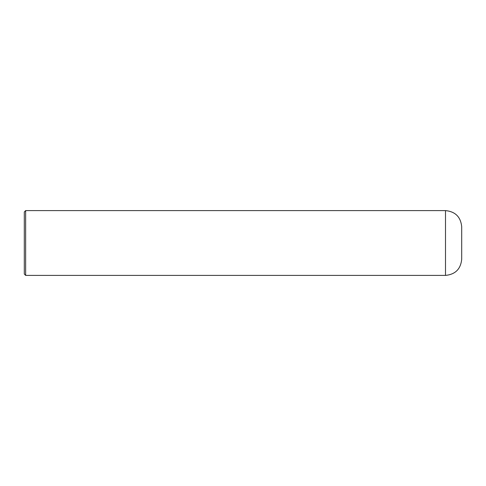 <?xml version="1.0" encoding="UTF-8"?>
<svg xmlns="http://www.w3.org/2000/svg" width="486" height="486" viewBox="0 0 486 486"><rect width="100%" height="100%" fill="white"/><g stroke="black" fill="none" stroke-linecap="round" stroke-linejoin="round"><path stroke-width="0.73" d="M25.649 210.602L445.498 210.602C455.339 211.562 460.74 216.963 461.7 226.798L461.7 259.202C460.74 269.037 455.339 274.438 445.498 275.398L25.649 275.398L24.3 274.049L24.3 211.951L25.649 210.602L25.649 275.398M445.498 210.602L445.498 275.398"/></g></svg>
